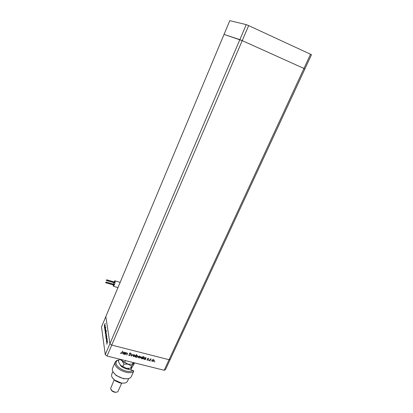 <?xml version="1.0" encoding="UTF-8"?>
<svg xmlns="http://www.w3.org/2000/svg" width="413" height="413" viewBox="0 0 413 413"><rect width="100%" height="100%" fill="white"/><g stroke="black" fill="none" stroke-linecap="round" stroke-linejoin="round"><path stroke-width="0.62" d="M310.581 54.144L169.067 359.723L170.337 359.15L169.067 359.723L111.747 345.077L242.224 40.639L303.953 68.45L242.224 40.639L248.667 25.606L311.495 54.692L304.892 68.94L303.953 68.45L304.892 68.94L165.468 369.656L164.188 370.26L107.05 356.032L105.253 354.633L101.505 326.895L105.811 316.606L109.93 343.688L111.747 345.077L107.05 356.032M164.188 370.26L169.067 359.723L111.747 345.077L109.93 343.688L105.811 316.606L224.047 34.408L242.224 40.639L239.85 39.638L246.262 24.625L248.667 25.606M105.253 354.633L239.85 39.638L224.047 34.408L229.809 20.65L246.262 24.625M104.525 327.834L105.253 325.914L105.026 327.757L104.623 328.531L105.155 326.533L104.525 327.834M105.134 329.744L104.794 329.972L104.954 328.975L105.119 329.605L105.78 327.297L105.134 329.744M104.985 331.035L105.661 328.712L105.186 330.534L105.816 329.75L104.985 331.035M105.465 330.87L105.8 330.354L105.883 331.241L105.3 332.548L105.537 330.89M105.883 333.756L106.218 333.239L106.306 334.143L105.718 335.454L105.955 333.776M106.709 337.194L106.1 338.825L106.311 336.678L106.797 336.352L106.786 337.209M106.864 344.277L107.008 343.817L106.926 344.292M107.024 341.628L107.365 341.112L107.457 342.052L106.864 343.384L107.101 341.649M106.559 342.15L106.704 341.69L106.616 342.165M106.466 341.375L107.225 339.393L107.292 339.982L106.466 341.375M106.368 340.833L106.513 340.374L106.43 340.849M106.817 338.35L107.065 338.164L106.998 338.727L106.342 340.142L106.905 338.371M106.482 335.697L105.883 337.307L106.095 335.175L106.58 334.845L106.554 335.717M105.454 333.017L106.363 330.679L105.847 333.513L105.367 333.843L105.511 333.033M105.047 325.805L104.458 327.385L104.67 325.341L104.99 324.845L105.119 325.821M104.277 325.403L105.248 323.369L104.277 325.403M125.325 354.591L125.067 354.524L125.877 352.676L125.991 353.074L126.946 352.909L127.472 353.507L126.899 354.989L126.646 354.922L127.189 353.538L126.801 353.125L125.877 353.435L125.325 354.591L125.16 354.318M130.317 355.165L129.202 355.639L128.577 354.87L129.315 355.381L130.064 355.092L129.429 353.399L130.389 352.991L130.962 353.611L130.25 353.239L129.687 353.456L130.317 355.165L129.202 355.639M131.324 356.104L131.148 354.008L131.525 355.598L133.084 354.499L131.324 356.104L132.836 354.437M133.074 355.526L133.647 354.948L134.571 354.839L135.304 355.696L135.221 356.068L133.729 356.744L133.074 355.526M138.34 356.858L138.907 356.28L139.831 356.171L140.554 357.018L140.472 357.395L138.985 358.071L138.34 356.858M145.737 358.081L146.14 357.808L145.319 359.63L145.211 359.253L144.214 359.387L143.487 358.546L143.574 358.169L145.071 357.503L145.737 358.081M154.534 361.989L154.4 361.726L154.88 361.757L154.534 361.989L154.4 361.716M152.092 360.332L152.665 359.759L153.574 359.656L154.286 360.466L154.194 360.864L152.722 361.535L152.092 360.332M150.941 361.086L150.802 360.817L151.282 360.854L150.941 361.086L150.807 360.807M149.723 360.74L149.47 360.678L150.296 358.861L150.425 359.191L151.246 359.134L150.327 359.516L149.723 360.74L149.568 360.472M148.726 360.528L148.587 360.26L149.072 360.296L148.726 360.528L148.592 360.25M147.518 358.654L148.252 358.303L148.654 358.696L147.771 358.706L148.195 359.806L147.358 360.182L146.883 359.79L147.962 359.64L147.518 358.654M143.068 357.421L143.812 356.393L142.661 358.959L142.547 358.582L141.556 358.716L140.823 357.87L140.905 357.498L142.408 356.827L143.068 357.421M135.727 356.837L135.319 357.111L136.466 354.53L136.724 354.597L136.244 355.67L137.25 355.521L137.901 356.744L136.398 357.415L135.676 356.589L135.578 357.173M124.886 352.805L125.294 352.526L124.483 354.375L124.365 353.993L123.353 354.127L122.599 353.234L124.199 352.212L124.886 352.805M121.117 353.311L122.795 351.133L122.047 352.847L120.988 353.569L120.42 353.1L121.117 353.311M154.472 361.747L154.86 361.845M154.219 360.162L154.194 360.864M154.132 360.621L153.734 361.086M152.66 361.287L152.01 360.781M152.516 359.847L152.216 360.446L152.82 361.313L153.946 360.802L153.476 359.878L152.216 360.446M153.951 360.244L153.326 359.615M150.879 360.838L151.266 360.936M150.394 358.882L150.425 359.191M151.019 359.011L151.024 359.295M150.409 359.124L150.327 359.516M150.265 359.274L149.661 360.497M148.665 360.281L149.052 360.379M148.525 358.484L148.412 358.809M147.787 358.365L147.771 358.706M147.709 358.463L147.756 358.835M148.179 359.393L148.195 359.806M148.133 359.563L147.864 359.852M147.296 359.935L146.961 359.749M145.99 357.766L145.319 359.63M144.158 359.145L143.492 358.598M144.039 357.663L143.765 358.536M145.484 358.112L144.808 357.462M145.474 358.66L144.978 357.725L143.765 358.505L144.328 359.165L145.474 358.66M143.662 356.357L142.661 358.959M141.499 358.474L140.823 357.916M141.385 356.982L141.101 357.854M142.826 357.441L142.144 356.786M142.815 357.988L142.315 357.054L141.101 357.823L141.664 358.494L142.815 357.988M140.497 356.724L140.472 357.395M140.415 357.152L139.95 357.668M138.928 357.823L138.257 357.276M138.84 356.316L138.525 357.219M140.224 356.796L139.563 356.135M140.219 357.333L139.728 356.398L138.525 357.199L139.083 357.844L140.219 357.333M136.579 354.56L136.244 355.67M137.932 356.083L137.901 356.744M137.849 356.502L137.359 357.028M136.342 357.173L135.676 356.589M137.653 356.151L136.997 355.479M136.238 355.645L135.867 356.295L136.496 357.193L137.648 356.682L137.142 355.743L135.867 356.295M135.252 355.407L135.221 356.068M135.165 355.825L134.674 356.357M133.678 356.502L132.991 355.934M133.611 354.963L133.265 355.877M134.979 355.474L134.297 354.798M134.963 356.006L134.473 355.066L133.265 355.861L133.827 356.517L134.963 356.006M131.391 354.07L131.525 355.598M129.155 355.397L128.588 354.87M130.023 354.576L129.383 353.611M130.875 353.378L130.663 353.709M130.611 353.461L130.25 353.239M130.198 352.996L129.94 352.986M129.858 353.012L129.687 353.456M129.641 353.213L129.641 353.497M125.996 352.707L125.991 353.074M127.421 353.27L126.899 354.989M127.158 353.373L126.801 353.125M125.986 353.043L125.877 353.435M125.831 353.192L125.278 354.344M125.154 352.49L124.483 354.375M123.311 353.884L122.599 353.275M123.26 352.315L122.883 353.218M124.649 352.878L123.905 352.17M124.628 353.389L124.106 352.444L122.883 353.198L123.461 353.905L124.628 353.389M122.656 351.096L122 352.604L120.988 353.569M120.947 353.321L120.508 353.043M106.988 343.27L106.709 343.198M107.179 342.723L107.303 341.386L106.807 342.971L107.256 342.744M106.317 338.314L105.996 338.232M106.466 337.772L106.58 336.445L106.095 338.015L106.539 337.793M106.095 336.807L105.78 336.724M106.244 336.259L106.363 334.938L105.878 336.507L106.317 336.28M105.831 335.351L105.573 335.279M106.033 334.804L106.156 333.508L105.666 335.057L106.105 334.819M105.63 333.91L105.367 333.843M105.697 332.45L105.578 333.75L106.064 332.197L105.697 332.45M105.413 332.444L105.155 332.377M105.614 331.902L105.738 330.622L105.253 332.16L105.682 331.918M104.659 326.915L104.36 326.838M104.814 326.368L104.933 325.098L104.453 326.621L104.881 326.384M106.564 279.864L106.358 280.494L106.564 279.864M105.914 282.115L105.707 282.75L105.914 282.115M106.44 282.156L106.234 282.797L106.44 282.156M113.947 284.996L114.133 284.376M107.096 279.895L106.89 280.535L107.096 279.895L114.778 282.125M114.592 282.74L114.799 282.105M113.126 284.887L113.451 286.297L114.375 284.851C115.253 282.327 115.392 280.974 114.788 280.794L114.024 281.883M113.714 282.626L113.27 284.108M119.027 359.909C116.853 360.41 115.867 361.561 116.074 363.363C116.456 368.432 129.372 373.879 132.857 370.451L125.531 368.654L121.675 366.77L120.007 364.56M112.558 368.2L112.537 368.246C111.835 370.322 112.992 372.588 116.007 375.045C118.428 376.863 121.128 378.05 124.096 378.602C127.519 379.113 129.847 378.587 131.091 377.028L133.797 370.972C131.097 375.732 115.439 369.821 115 363.853L115.181 362.17C115.681 361.06 116.776 360.353 118.469 360.048M133.797 370.972L132.857 370.451M111.737 374.204L111.556 375.711C111.809 377.203 112.873 378.669 114.742 380.12L121.19 382.949C124.504 383.455 126.605 382.861 127.503 381.173L128.675 378.53M114.158 379.929L110.555 388.685L112.202 390.92L114.897 392.102C116.564 392.391 117.638 392.102 118.108 391.225L121.737 383.037M130.864 369.96L132.232 366.889M127.829 378.706L123.626 378.767L116.192 375.505L113.338 372.299M124.359 383.073L120.746 383.114L114.917 380.554L112.455 377.812M120.405 365.009L120.555 365.619M119.832 382.913L115.625 381.049M116.29 392.211L114.504 392.257L112.351 391.312L111.154 389.944M134.086 362.764L132.336 364.194L133.084 362.516M124.695 362.299L122.016 360.709L123.9 364.106L132.351 364.199L128.123 364.152L124.695 362.299L125.438 360.611M130.482 368.298L126.311 368.257L121.252 365.779L120.219 364.813L118.366 361.432L119.367 359.134L122.016 360.709L121.169 359.547L122.914 361.499M131.541 365.995L133.425 363.543L134.493 362.898L133.482 365.175L131.613 367.616L130.518 368.293L131.541 365.995L122.96 361.597M130.518 368.293L126.311 368.257L121.2 365.665L120.219 364.813M122.883 366.419L123.9 364.106M128.923 369.485L128.293 368.556M106.559 279.838L106.982 279.962M105.904 282.089L106.332 282.213M106.435 282.131L114.153 284.361M120.162 282.358L115.072 280.876M117.968 287.593L113.451 286.297M106.89 280.535L114.638 282.776M106.234 282.797L113.988 285.027M105.707 282.75L113.436 284.975M106.358 280.494L114.081 282.729M111.722 374.245L112.894 371.555M112.537 368.246L115.181 362.17M114.504 392.257L114.897 392.102M112.351 391.312L112.202 390.92M120.746 383.114L121.19 382.949M114.917 380.554L114.742 380.12M123.626 378.767L124.096 378.602M116.192 375.505L116.007 375.045M127.854 369.227L128.154 368.546"/></g></svg>
